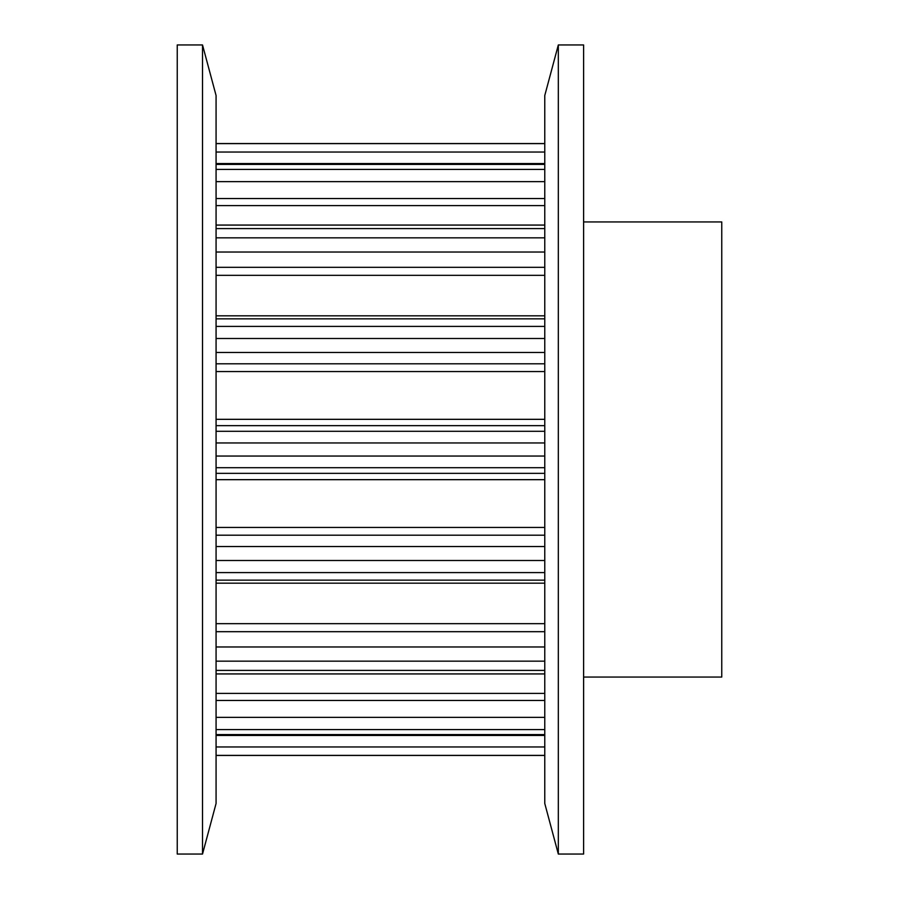 <?xml version="1.0" encoding="UTF-8"?>
<svg xmlns="http://www.w3.org/2000/svg" width="899" height="899" viewBox="0 0 899 899"><rect width="100%" height="100%" fill="white"/><g stroke="black" fill="none" stroke-linecap="round" stroke-linejoin="round"><path stroke-width="1.35" d="M583.608 221.941L721.762 221.941L721.762 677.059L583.608 677.059M216.075 735.449L544.772 735.449M216.075 673.924L544.772 673.924M216.075 580.158L544.772 580.158M216.075 318.842L544.772 318.842M216.075 225.076L544.772 225.076M216.075 163.551L544.772 163.551M216.075 143.559L544.772 143.559M216.075 755.441L544.772 755.441M216.075 95.519L216.075 803.481L202.522 854.05L202.522 44.95L216.075 95.519M202.522 44.95L177.238 44.95L177.238 854.05L202.522 854.05M544.772 449.5L544.772 95.519L558.324 44.95L558.324 854.05L544.772 803.481L544.772 449.5M558.324 854.05L583.608 854.05L583.608 44.95L558.324 44.95M544.772 755.374L216.075 755.374M544.772 746.957L216.075 746.957M544.772 734.595L216.075 734.595M544.772 729.583L216.075 729.583M544.772 717.346L216.075 717.346M544.772 700.445L216.075 700.445M544.772 693.399L216.075 693.399M544.772 670.407L216.075 670.407M544.772 661.158L216.075 661.158M544.772 646.965L216.075 646.965M544.772 631.682L216.075 631.682M544.772 623.67L216.075 623.67M544.772 583.181L216.075 583.181M544.772 572.596L216.075 572.596M544.772 560.504L216.075 560.504M544.772 546.525L216.075 546.525M544.772 535.197L216.075 535.197M544.772 527.432L216.075 527.432M544.772 479.673L216.075 479.673M544.772 473.346L216.075 473.346M544.772 467.694L216.075 467.694M544.772 456.051L216.075 456.051M544.772 442.949L216.075 442.949M544.772 431.306L216.075 431.306M544.772 425.654L216.075 425.654M544.772 419.327L216.075 419.327M544.772 371.568L216.075 371.568M544.772 363.803L216.075 363.803M544.772 352.475L216.075 352.475M544.772 338.496L216.075 338.496M544.772 326.404L216.075 326.404M544.772 315.819L216.075 315.819M544.772 275.33L216.075 275.33M544.772 267.318L216.075 267.318M544.772 252.035L216.075 252.035M544.772 237.842L216.075 237.842M544.772 228.593L216.075 228.593M544.772 205.601L216.075 205.601M544.772 198.555L216.075 198.555M544.772 181.654L216.075 181.654M544.772 169.417L216.075 169.417M544.772 164.405L216.075 164.405M544.772 152.043L216.075 152.043M544.772 143.626L216.075 143.626"/></g></svg>
